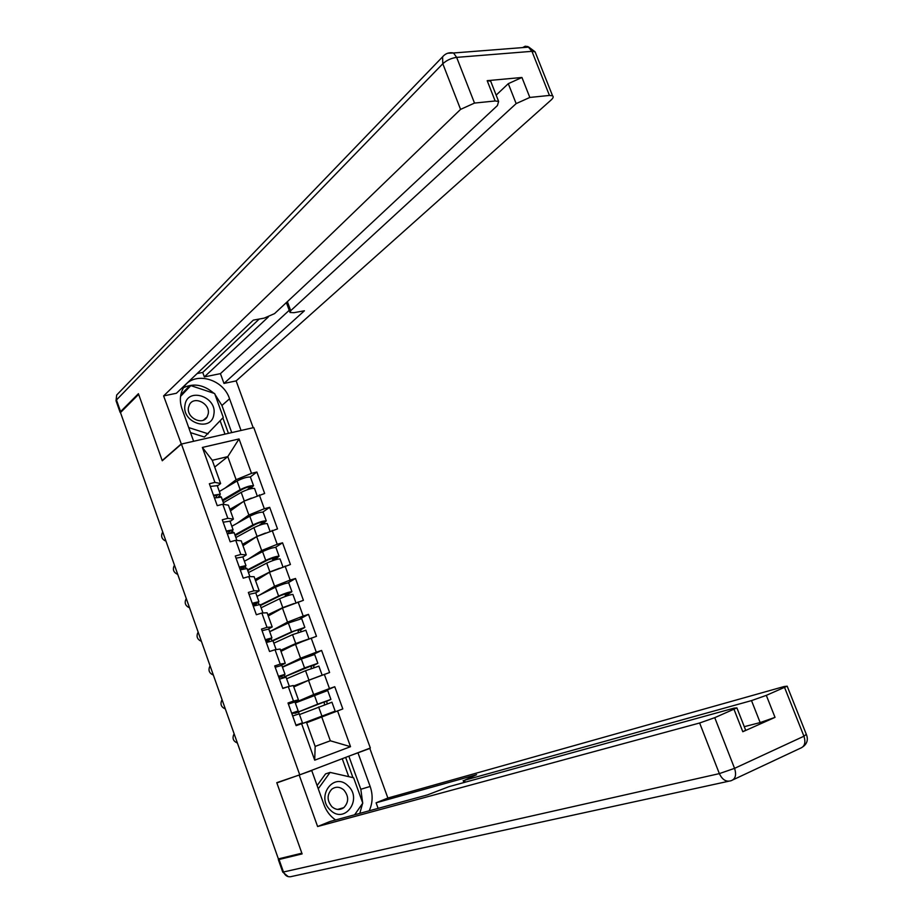 <?xml version="1.0" encoding="UTF-8"?>
<svg xmlns="http://www.w3.org/2000/svg" width="923" height="923" viewBox="0 0 923 923"><rect width="100%" height="100%" fill="white"/><g stroke="black" fill="none" stroke-linecap="round" stroke-linejoin="round"><path stroke-width="1.38" d="M370.342 748.011L253.779 427.568L181.439 444.055L299.756 774.859L370.342 748.011M214.713 467.073L227.785 456.62L239.045 438.956L202.368 447.436L214.921 482.383L209.359 483.756L217.228 505.666L222.778 504.246L228.408 505.181L233.415 519.095L230.104 521.46M239.045 438.956L251.506 473.349L256.871 472.022L250.248 476.995M230.473 510.904L243.868 501.189L264.659 493.493L256.871 472.022M259.305 494.866L264.324 508.723L269.678 507.315L262.824 512.069M242.991 545.735L256.663 536.621L277.511 528.902L269.678 507.315M272.158 530.367L277.212 544.293L282.553 542.805L275.412 547.362M255.59 580.763L269.516 572.248L290.422 564.507L282.553 542.805M285.092 566.053L290.168 580.071L295.498 578.49L287.93 582.898M268.247 615.964L282.45 608.072L303.413 600.319L295.498 578.49M298.094 601.946L303.194 616.033L308.513 614.372L300.252 618.756M280.984 651.373L295.452 644.092L316.474 636.316L308.513 614.372M311.166 638.035L316.301 652.203L321.596 650.45L311.87 655.111M293.779 686.966L308.524 680.32L329.603 672.521L321.596 650.45M324.319 674.321L329.476 688.57L334.761 686.735L320.119 693.023M306.655 722.755L342.814 708.922L334.761 686.735M337.53 710.814L350.532 746.684L314.708 760.171L301.613 723.701L306.459 722.201L315.158 746.419L330.342 740.788L321.666 716.744M222.778 504.246L227.831 518.322L222.293 519.776L230.196 541.824L235.734 540.313L240.822 554.469L235.284 556.015L243.234 578.179L248.76 576.575L253.871 590.812L248.356 592.451L256.352 614.741L261.855 613.045L267.001 627.363L261.497 629.094L269.539 651.5L275.031 649.723L280.211 664.122L274.719 665.933L282.807 688.477L288.288 686.608L293.479 701.088L288.011 702.991L296.145 725.663L301.613 723.701M236.876 523.445L248.864 515.022L243.868 501.189M248.864 515.022L264.324 508.723M227.831 518.322L233.415 519.095M248.345 559.13L261.682 550.535L256.663 536.621M235.734 540.313L241.238 540.843L246.268 554.85L242.887 557.054M261.682 550.535L277.212 544.293M240.822 554.469L246.268 554.85M259.317 595.22L274.569 586.232L269.516 572.248M248.76 576.575L254.137 576.713L259.201 590.801L255.752 592.843M274.569 586.232L290.168 580.071M253.871 590.812L259.201 590.801M301.694 618.675L288.334 623.025L269.712 631.701L287.526 622.137L282.45 608.072M261.855 613.045L267.105 612.78L272.204 626.948L268.57 628.898M287.526 622.137L303.194 616.033M267.001 627.363L272.204 626.948M282.392 666.994L300.552 658.237L295.452 644.092M275.031 649.723L280.154 649.054L285.265 663.291L280.73 665.495M300.552 658.237L316.301 652.203M280.211 664.122L285.265 663.291M295.152 702.518L313.658 694.534L308.524 680.32M288.288 686.608L293.272 685.524L298.417 699.842L290.064 703.453M313.658 694.534L329.476 688.57M293.479 701.088L298.417 699.842M315.147 746.384L330.342 740.788L350.532 746.684M314.708 760.171L315.158 746.419M299.756 774.859L276.773 782.669L301.856 853.187L278.388 858.909L120.486 412.581L138.646 394.352L162.263 460.762L181.439 444.055M225.131 488.071L236.115 479.706L227.785 456.62L212.267 460.3L220.632 483.548L217.378 486.063M236.115 479.706L251.506 473.349M214.921 482.383L220.632 483.548M202.368 447.436L212.267 460.3M234.119 733.785C231.996 738.1 233.092 741.181 237.396 743.027M292.683 716.006L299.214 713.814M295.948 725.132L302.467 722.859L296.133 725.651M296.075 725.466L299.421 723.99L295.971 725.178M291.656 713.167L298.187 710.952L291.945 713.952M288.391 704.053L294.945 701.942M291.841 713.675L295.152 712.083L291.691 713.237M327.146 703.788L326.754 701.215L330.919 699.403L317.627 704.18L294.887 713.375L327.93 700.511L324.135 702.138L324.55 704.734M299.179 713.791L298.579 712.118M304.221 722.894L332.176 712.244L306.574 722.536M306.609 722.628L335.164 711.137L303.206 723.217M327.7 690.519L295.314 702.957M331.945 702.218L299.479 714.564M330.526 810.256C344.948 824.574 362.935 798.753 347.936 785.75C333.838 771.363 315.32 796.93 330.526 810.256M331.934 806.748C335.903 810.036 339.872 810.336 343.817 807.66C348.917 802.145 348.929 796.261 343.852 789.996C339.802 786.627 335.776 786.373 331.772 789.211C326.834 794.726 326.892 800.576 331.934 806.748M317.108 785.554L325.554 773.901L330.088 772.401L353.601 777.766L362.774 803.125L354.651 814.767M318.262 788.761L330.088 772.401M185.004 404.943C181.312 422.896 211.771 432.622 213.859 414.358C217.459 396.705 187.427 386.691 185.004 404.943M188.488 407.435C186.25 417.681 202.437 425.861 207.121 416.931L208.217 413.873C210.421 403.605 194.142 395.448 189.503 404.574L188.488 407.435M180.55 396.371L190.83 385.618L214.644 393.533L223.285 417.438L204.41 437.041L190.519 432.622M180.62 395.921L190.83 385.618M208.183 433.822L188.707 427.58M351.49 755.187L369.835 748.449L387.879 798.037L784.112 686.539L787.181 686.181L766.321 695.365L775.02 717.367L760.16 722.571L744.284 726.678M358.009 752.949L370.158 786.465C373.065 794.98 372.742 803.091 369.188 810.809M280.5 858.39L279.046 859.498L302.109 853.902L276.854 782.912L311.732 770.555L324.008 804.798C326.407 811.271 330.272 816.336 335.614 819.97M299.283 775.285L317.604 826.523L329.996 821.505L427.464 794.899L448.936 786.673L734.027 708.149L736.9 707.883L745.669 730.22L742.807 731.731L775.02 717.367M378.107 808.375L376.088 802.814L387.879 798.037M363.258 750.711L369.835 748.449M276.854 782.912L283.476 780.397M305.432 772.701L311.732 770.555M317.604 826.523L699.634 722.997L714.748 717.667L736.9 707.883M760.16 722.571L751.507 700.603L464.477 780.281L476.591 774.697L376.088 802.814M751.507 700.603L766.321 695.365M348.848 756.191L360.824 789.269L370.158 786.465M359.808 813.371L362.612 803.356M362.658 802.802L360.824 789.269M352.944 777.616L345.64 757.414M348.732 776.647L342.248 758.694M181.358 444.125L163.613 395.909L460.577 109.387L442.798 63.745L116.46 399.971L120.578 411.612L138.415 393.694L162.194 460.542L180.896 444.228M193.622 441.275L182.027 408.947C179.5 401.482 179.847 394.686 183.089 388.537C191.996 370.573 222.904 377.726 229.55 398.782L241.041 430.464M253.179 427.707L236.15 380.899L223.977 383.426L304.417 310.774L293.929 312.689L290.041 312.493L290.71 310.682L516.153 103.607L508.296 83.67L521.945 77.474L487.182 80.67L490.678 81.178L491.301 82.758M197.13 373.561L202.737 372.431L204.352 376.907L220.435 373.642L223.977 383.426M236.15 380.899L551.158 99.961C553.235 98.034 553.708 96.661 552.577 95.819L549.45 95.438L531.936 51.33L456.643 57.376L474.503 103.076L495.155 100.976L498.628 101.415L497.416 105.557L274.546 313.624L264.174 318.135L253.317 320.131L176.397 393.267L163.613 395.909M549.45 95.438L529.837 97.446L516.153 103.607M474.503 103.076L460.577 109.387M120.578 411.612L120.601 412.904M204.352 376.907L268.305 316.993M202.737 372.431L259.225 319.046M496.159 95.127L508.296 83.67M220.435 373.642L289.222 310.313M231.731 432.587L221.924 405.474L214.932 394.329M213.871 393.279C203.96 384.787 193.876 382.907 183.608 387.648M228.443 433.337L222.858 417.9M190.438 385.987L189.63 385.71L180.781 394.975M224.97 434.133L220.159 420.83M187.681 388.583L187.081 388.387M222.062 699.703C219.962 703.972 221.012 707.03 225.212 708.887L225.316 708.887M279.461 679.155L286.061 677.194M282.715 688.235L288.83 686.493M286.268 687.3L282.761 688.362M278.446 676.328L285.022 674.321L279.011 677.92M275.192 667.271L281.815 665.391M278.815 677.355L281.988 675.44L278.504 676.49M210.075 665.795C207.998 669.971 208.99 673.005 213.028 674.909L213.305 674.932M266.32 642.512L273.231 640.689L293.814 631.228L301.879 628.505L298.256 630.524L298.164 632.393M265.305 639.708L271.927 637.885L266.159 642.085M262.074 630.697L268.755 629.036M265.859 641.254L268.916 639.004L265.386 639.939M198.133 632.059C196.103 636.155 197.026 639.166 200.914 641.116L201.352 641.162M253.248 606.076L259.963 604.565M252.244 603.284L258.913 601.658L254.24 605.753M249.025 594.331L255.763 592.889M252.983 605.338L255.902 602.777L252.348 603.596M186.261 598.508C184.254 602.511 185.131 605.5 188.869 607.484L189.469 607.553M240.245 569.849L247.029 568.556M239.253 567.068L245.968 565.626L242.668 569.087M236.057 558.161L242.853 556.95M240.165 569.629L242.968 566.745L239.392 567.449M174.459 565.118C172.474 569.053 173.293 572.018 176.904 574.025L177.643 574.129M227.323 533.817L234.154 532.744M226.331 531.048L233.092 529.79L230.669 532.859M223.158 522.199L230.012 521.195M227.843 533.656L230.104 530.91L226.493 531.51M313.866 667.56L313.785 665.356L317.847 663.302L304.544 667.929L282.126 677.828L314.87 664.41L311.155 666.233L311.282 668.483M289.28 686.158L285.842 676.663M293.526 686.227L316.901 677.136M320.962 675.601L293.456 686.054M314.662 654.499L301.325 659.01L282.473 667.225M318.873 666.141L305.548 670.709L286.626 678.774M300.771 631.482L300.875 629.694L304.844 627.398L291.53 631.886L272.227 640.735M273.196 641.393L273.404 640.597M305.882 630.259L292.533 634.655L273.831 643.181M308.594 639.028L295.741 643.527L280.604 650.323M280.707 650.611L305.709 640.147M260.309 605.557L280.88 595.427L288.957 592.797L285.415 595.023L285.195 596.489M287.803 595.589L288.045 594.227L291.922 591.689C289.153 591.92 284.711 593.362 278.596 596.039L260.136 605.073M288.795 583.059L288.737 582.909C285.957 583.094 281.515 584.524 275.412 587.224L257.009 596.362M260.586 606.319L260.724 605.315M292.96 594.574L292.914 594.435C290.145 594.666 285.703 596.12 279.588 598.785L261.117 607.784M294.045 603.527L282.773 607.622L267.832 614.787M267.97 615.18L280.2 609.33M284.434 607.299L290.526 604.911M247.71 570.483L268.028 559.834L276.104 557.284L272.354 560.746M274.985 559.869L279.058 556.177C276.231 556.234 271.789 557.63 265.732 560.388L247.502 569.872M275.965 547.627L275.896 547.443C273.058 547.454 268.616 548.839 262.559 551.619L244.387 561.219M248.056 571.441L248.114 570.218M280.107 559.073L280.05 558.911C277.223 558.969 272.781 560.376 266.712 563.122L248.472 572.572M279.634 568.233L269.885 571.902L255.117 579.448M255.302 579.944L265.097 574.948M235.18 535.594L255.244 524.437C258.89 522.718 261.59 521.899 263.332 521.968L259.663 525.187M262.34 524.322L266.274 520.86C263.39 520.745 258.948 522.095 252.925 524.933L234.927 534.879M263.205 512.392L263.124 512.173C260.228 512.011 255.786 513.361 249.775 516.211L231.823 526.272M235.596 536.748L235.573 535.317M267.324 523.779L267.255 523.572C264.37 523.468 259.928 524.818 253.906 527.656L235.884 537.555M265.432 533.079L257.067 536.39L242.472 544.293M242.691 544.905L250.929 540.44M162.702 531.913C160.764 535.767 161.525 538.709 164.998 540.74L165.875 540.866M214.471 497.982L221.358 497.139M213.478 495.236L220.297 494.163L218.451 496.932M210.329 486.433L217.24 485.648M215.682 497.612L217.309 495.27L213.674 495.766M222.72 500.901L242.53 489.225C246.141 487.459 248.841 486.663 250.618 486.848L247.202 489.767M250.087 488.878L253.548 485.74C250.618 485.44 246.164 486.756 240.199 489.675L222.408 500.058M250.514 477.353L250.421 477.099C247.479 476.764 243.026 478.068 237.073 480.998L219.339 491.498M223.193 502.227L223.101 500.612M254.61 488.671L254.529 488.44C251.598 488.152 247.145 489.467 241.18 492.374L223.378 502.735M251.356 498.12L244.687 500.866M243.026 501.8L229.908 509.334M230.162 510.05L237.303 505.954M324.135 702.138L326.754 701.215M317.627 704.18L314.397 695.215M297.621 712.152L297.344 711.402M321.873 715.948L318.631 706.972M728.466 781.285L292.003 876.4C288.184 877.531 285.334 876.065 283.476 872.004L719.352 773.612L699.634 722.997M714.748 717.667L734.558 768.351L803.933 736.219C805.929 742.565 804.706 746.58 800.287 748.276L733.185 779.739M742.807 731.731L734.004 709.337M806.31 734.327L803.933 736.219L784.573 687.473M279.046 859.498L283.476 872.004L282.715 872.016L278.331 859.601M464.477 780.281L465.18 782.196M734.558 768.351L719.352 773.612C722.34 779.854 726.263 782.219 731.143 780.696C735.481 779.058 736.623 774.939 734.558 768.351M495.155 100.976L487.182 80.67M521.945 77.474L529.837 97.446M287.365 301.648L290.71 310.682M221.924 405.474L229.55 398.782M522.626 47.592L525.222 46.219L527.979 46.6L531.936 51.33L535.098 51.838L535.709 53.384M552.577 95.819L535.098 51.838L528.844 47.108L453.551 52.98C449.109 52.138 445.451 53.43 442.59 56.834L442.798 63.745C446.651 60.249 451.266 58.126 456.643 57.376L453.551 52.98L447.736 53.211M120.14 412.408L116.113 401.032L116.679 395.032L118.79 392.852M311.155 666.233L313.785 665.356M304.544 667.929L301.325 659.01M284.769 676.397L284.238 674.886M308.767 679.64L305.548 670.709M298.256 630.524L300.875 629.694M291.53 631.886L288.334 623.025M271.985 640.793L271.189 638.578M295.741 643.527L292.533 634.655M285.415 595.023L288.045 594.227M278.596 596.039L275.412 587.224M258.936 604.461L258.221 602.465M282.773 607.622L279.588 598.785M272.643 559.696L275.285 558.946M265.732 560.388L262.559 551.619M245.956 568.349L245.322 566.56M269.885 571.902L266.712 563.122M259.951 524.576L262.594 523.86M262.893 522.568L262.663 521.91M252.925 524.933L249.775 516.211M233.058 532.433L232.492 530.84M257.067 536.39L253.906 527.656M247.318 489.64L248.506 489.34M250.214 487.506L249.937 486.744M240.199 489.675L237.073 480.998M220.228 496.712L219.732 495.328M244.295 501.016L241.18 492.374M299.202 713.779L302.467 722.859M294.933 701.895L298.187 710.952M294.875 713.329L294.633 712.683M330.919 699.403L327.688 690.473M335.164 711.137L331.934 702.184M337.576 809.436L343.817 807.66M203.522 420.08L207.121 416.931M803.01 746.719C807.129 743.673 808.283 739.692 806.494 734.777L787.181 686.181M282.75 872.085L288.184 876.631M463.173 780.546L463.911 782.542M116.021 400.801L116.679 395.032L442.59 56.834M286.372 302.582L289.845 311.986M498.628 101.415L490.678 81.178M281.78 665.31L285.022 674.321M272.931 640.677L276.139 649.584M268.708 628.921L271.927 637.885M259.917 604.438L262.986 612.987M255.717 592.739L258.913 601.658M246.96 568.395L249.914 576.61M242.784 556.765L245.968 565.626M234.084 532.548L236.911 540.428M229.931 520.987L233.092 529.79M282.092 677.724L281.619 676.409M317.847 663.302L314.628 654.419M322.069 674.967L318.85 666.071M269.112 641.589L268.674 640.331M304.844 627.398L301.648 618.572M308.997 638.866L305.848 630.155M256.052 605.188L255.798 604.461M291.922 591.689L288.737 582.909M295.937 602.788L292.914 594.435M279.058 556.177L275.896 547.443M282.946 566.907L280.05 558.911M266.274 520.86L263.124 512.173M270.024 531.233L267.255 523.572M221.278 496.897L223.989 504.443M217.147 485.394L220.297 494.163M253.548 485.74L250.421 477.099M257.171 495.743L254.529 488.44"/></g></svg>
